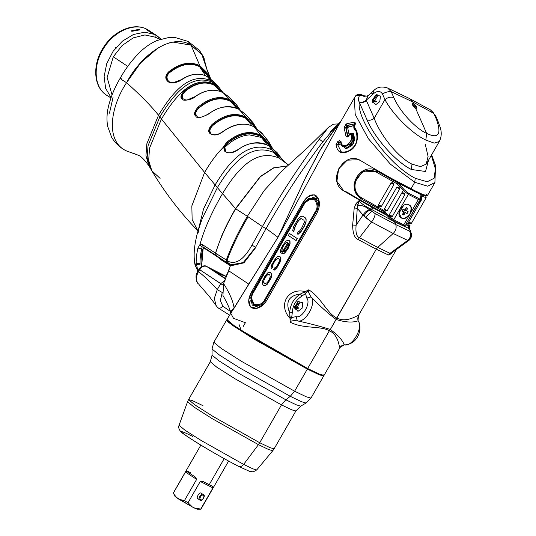<?xml version="1.0" encoding="UTF-8"?>
<svg xmlns="http://www.w3.org/2000/svg" width="536" height="536" viewBox="0 0 536 536"><rect width="100%" height="100%" fill="white"/><g stroke="black" fill="none" stroke-linecap="round" stroke-linejoin="round"><path stroke-width="0.8" d="M340.514 346.718L324.019 375.408L319.121 374.007L307.664 368.513L329.392 330.719C339.047 335.348 338.806 347.167 339.918 347.542L340.052 347.328C341.666 345.452 343.261 344.641 344.836 344.903C358.122 343.918 362.336 329.56 358.611 321.459C357.646 320.294 357.559 318.317 358.35 315.53M339.918 347.542L344.239 344.755L344.802 344.903L344.239 344.755L339.918 347.542C338.806 347.167 339.047 335.342 329.392 330.719L330.337 329.486C337.935 335.127 342.571 340.219 344.239 344.755C351.904 347.824 364.038 326.726 357.988 320.843L358.524 315.181L357.988 320.843C352.581 322.806 345.285 322.344 336.106 319.449L330.337 329.479C321.01 326.498 310.002 323.61 297.312 320.823C304.984 323.891 317.111 302.793 311.061 296.911C320.019 306.197 328.36 313.707 336.106 319.456C345.285 322.344 352.581 322.806 357.988 320.843C364.038 326.726 351.904 347.824 344.239 344.755C342.564 340.219 337.935 335.134 330.337 329.479L376.272 249.2L336.709 317.995C346.115 323.061 356.855 315.778 358.524 315.181L358.269 315.711L358.524 315.181C356.855 315.778 346.115 323.054 336.709 318.002C326.833 313.218 321.379 297.688 308.79 289.815L305.306 291.584C287.839 287.316 277.615 305.105 289.963 318.27L290.184 322.176C303.336 329.07 319.764 325.513 329.399 330.719L307.664 368.513L254.828 338.786L234.051 325.566L226.889 319.557L278.003 237.28L266.131 228.497L278.003 237.28L337.928 126.449L278.003 237.28L248.771 284.114L228.711 270.801L223.559 283.557C229.535 292.897 233.039 301.004 234.078 307.885L278.003 237.28L305.942 176.78L321.613 147.547L339.884 122.416M338.095 126.154L354.336 97.921L355.194 114.376L368.379 138.703L390.402 164.177L414.757 182.274L410.978 188.846L414.757 182.274L427.661 186.186L434.91 182.562L427.333 195.74L422.69 194.447L410.978 188.846C395.95 181.108 379.287 171.768 360.976 160.827C344.373 149.47 326.096 181.262 343.71 190.85L360.721 200.833L359.12 200.558L356.125 203.439L354.216 207.988L352.655 225.033C352.735 233.321 354.571 238.165 358.169 239.545L376.272 249.2L388.506 255.022L391.87 253.515M409.826 225.877L408.546 223.914L409.826 225.877L407.876 225.589L408.733 228.423L394.496 221.75L395.749 224.591L409.571 231.163L410.301 230.849L408.733 228.423L407.876 225.589L405.953 224.812L408.224 225.703L409.035 228.597L410.489 230.795L409.035 228.597L408.224 225.703L409.826 225.877L409.471 226.681L410.073 225.763L409.283 227.137M364.983 96.42L361.8 94.798C358.236 94.055 356.058 94.638 355.268 96.534L354.336 97.921L355.194 114.376L368.379 138.703L390.402 164.177L414.757 182.274L415.233 178.267L427.165 181.778L434.1 178.26L435.4 168.88L431.339 155.326L435.4 168.86L434.113 178.24L427.185 181.778L415.233 178.267L414.757 182.274L427.661 186.186L434.917 182.548M217.643 256.489L217.536 256.905L229.509 264.898L229.663 264.483L229.509 264.898L230.44 265.528L228.711 270.801L248.771 284.114L234.158 308.12L230.641 313.024L233.522 318.344L245.388 322.719L243.244 326.451M392.332 252.51L408.8 240.476L407.722 240.396L408.8 240.476C410.576 239.257 411.527 237.247 411.661 234.453L410.301 230.849L409.571 231.163L395.749 224.591L375.187 213.623L371.93 211.278L371.944 209.656L394.496 221.75L395.749 224.591C396.707 227.7 395.856 230.668 393.19 233.488L377.686 247.431L390.034 253.307L407.722 240.396L393.19 233.488L377.686 247.431L359.422 237.689L371.569 221.958L393.19 233.488L407.722 240.396L390.034 253.307L388.506 255.022L376.272 249.2L377.686 247.431L390.034 253.307L388.506 255.022L394.322 250.748M425.805 193.891C429.892 197.576 424.948 195.895 410.978 188.846C395.95 181.108 379.287 171.768 360.976 160.827L358.752 159.728L347.201 160.164L338.598 168.941L336.903 181.315L343.71 190.85L372.5 207.546L371.327 206.883L370.885 209.141L371.944 209.656L372.5 207.546L371.944 209.656L370.885 209.141C364.272 205.75 360.353 202.889 359.12 200.558L357.84 205.181L356.125 203.439L357.84 205.181L357.264 208.296L354.216 207.988L357.264 208.296L356.118 225.207L352.655 225.033L356.118 225.207C355.455 232.51 356.554 236.671 359.422 237.689L358.169 239.545L359.422 237.689L377.686 247.431L376.272 249.2L358.169 239.545C354.571 238.165 352.735 233.321 352.655 225.033L354.216 207.988L356.125 203.439L359.12 200.558L360.721 200.833L371.327 206.883L370.885 209.141L369.934 210.112L369.364 209.723C366.845 210.521 364.708 212.316 362.952 215.11C364.708 212.316 366.845 210.521 369.364 209.723C366.182 206.802 362.343 205.281 357.84 205.181L357.264 208.296L363.904 216.075C365.612 213.1 367.622 211.11 369.934 210.112L369.364 209.723C366.182 206.802 362.343 205.281 357.84 205.181L359.12 200.558C360.353 202.889 364.272 205.75 370.885 209.141L369.934 210.112L371.93 211.278L365.344 217.435L371.569 221.958L362.952 215.11L356.118 225.207L362.952 215.11L357.264 208.296L356.118 225.207C355.455 232.51 356.554 236.671 359.422 237.689L371.569 221.958C373.8 218.902 375.006 216.129 375.187 213.623L371.93 211.278L371.944 209.656L394.496 221.75L394.329 221.301L408.733 228.423L410.301 230.849L409.31 228.47L409.457 226.708M393.826 97.606L391.2 91.663C388.66 91.368 385.732 92.112 382.423 93.894C380.346 90.785 377.458 90.631 373.76 93.465L373.639 90.705L373.76 93.465L366.242 100.212L366.423 100.614C363.964 102.517 361.579 103.039 359.254 102.188C361.579 103.039 363.964 102.517 366.423 100.614L374.195 118.289C371.743 120.191 369.358 120.714 367.033 119.863L359.254 102.188C356.547 119.414 388.225 164.726 415.233 178.267C388.104 164.619 356.561 119.381 359.254 102.188L367.033 119.863C375.776 140.05 397.511 162.931 411.367 169.477L412.003 164.137C399.776 158.408 381.176 137.316 374.195 118.289L384.942 99.609C393.263 115.401 413.169 134.308 425.845 140.064L434.193 143.112L439.219 141.564L434.193 143.112L425.845 140.064L426.636 133.384C438.535 139.105 441.798 134.422 436.418 119.327L433.798 113.391L412.82 101.974L413.377 103.234C416.747 106.329 417.477 107.991 415.568 108.218L426.636 133.384L425.845 140.064C413.169 134.308 393.263 115.401 384.942 99.609L382.423 93.894C380.346 90.785 377.458 90.631 373.76 93.465L366.242 100.212L374.195 118.289L384.942 99.609L382.423 93.894C385.732 92.112 388.66 91.368 391.2 91.663L412.82 101.974L413.377 103.234C411.387 103.595 412.117 105.257 415.568 108.218L426.636 133.384C416.063 128.727 400.017 112.031 393.826 97.606C390.918 96.594 387.964 97.257 384.942 99.609C387.964 97.257 390.918 96.594 393.826 97.606C400.017 112.031 416.063 128.727 426.636 133.384C438.535 139.105 441.798 134.422 436.418 119.327L437.818 120.781L440.23 127.494C441.771 132.298 441.523 136.854 439.493 141.149L426.75 163.306M203.278 247.592L217.542 256.905L203.921 248.014L204.022 247.599L202.514 249.461C201.188 255.692 200.766 261.025 201.248 265.461L201.422 266.144M336.588 126.121L319.081 151.822L304.502 179.768L278.003 237.28L234.078 307.885C233.039 301.004 229.535 292.897 223.559 283.557L222.943 295.463L223.559 283.557L230.44 265.528L217.542 256.905M355.026 125.203L354.933 125.236C355.71 123.327 355.408 122.295 354.021 122.134L346.162 123.95L344.078 127.575L345.961 136.144C346.712 137.41 347.71 137.236 348.956 135.628L350.249 133.812C355.656 141.189 341.847 151.541 341.077 141.705L339.469 140.606L337.7 141.658L336.012 144.593C337.506 153.289 342.531 155.072 351.073 149.953C358.316 145.457 359.656 131.454 353.961 127.246L354.933 125.236C355.71 123.327 355.408 122.295 354.021 122.134L346.162 123.95L344.078 127.575L345.961 136.144L347.475 135.93L345.687 127.421L346.028 127.595L347.187 125.578L346.839 125.404L355.073 123.756L346.839 125.404L345.687 127.421L347.938 136.164L347.475 135.93L345.687 127.421L344.078 127.575L345.687 127.421L346.839 125.404L355.073 123.756L347.187 125.578L347.857 127.032L354.557 125.35L347.623 127.434L347.187 125.578L346.028 127.595L347.623 127.434L349.124 134.791L347.623 127.434L346.028 127.595L347.938 136.164L345.961 136.144C346.712 137.41 347.71 137.236 348.956 135.628L349.934 133.92L351.388 133.189L351.924 133.464M318.96 208.069L318.545 200.966L313.339 197.081L303.276 203.888L252.811 291.638L251.98 291.162L302.445 203.405L251.98 291.162C247.86 298.431 247.625 303.939 251.29 307.684C256.704 309.862 261.796 307.53 266.566 300.683L317.031 212.926C320.555 205.348 320.153 199.519 315.831 195.446C311.074 193.596 306.612 196.25 302.445 203.405L303.276 203.888L252.811 291.638L250.687 301.125L257.896 307.416M292.281 312.756L291.678 317.567L296.093 316.615C302.029 318.994 311.423 302.652 306.739 298.09L305.533 293.467L301.781 296.227C295.885 299.952 292.716 305.466 292.281 312.756C292.716 305.466 295.885 299.952 301.781 296.227L300.555 293.936C288.857 295.537 285.232 301.835 289.681 312.836C290.19 304.502 293.808 298.204 300.555 293.936L305.306 291.584C287.839 287.316 277.615 305.105 289.963 318.27L289.681 312.836C285.232 301.835 288.857 295.537 300.555 293.936L308.79 289.815C321.386 297.688 326.833 313.225 336.709 317.995L336.106 319.449C328.36 313.714 320.012 306.197 311.061 296.911C308.622 293.132 307.865 290.767 308.79 289.815L305.533 293.467L306.739 298.09L311.061 296.911C308.622 293.132 307.865 290.767 308.79 289.815L306.17 292.442L305.306 291.584L306.17 292.442L305.533 293.467L304.374 292.261L305.533 293.467L301.781 296.227L300.555 293.936C293.808 298.204 290.19 304.502 289.681 312.836L292.281 312.756L291.678 317.567L290.15 319.999L290.184 322.176C290.465 320.903 292.844 320.448 297.312 320.823C310.002 323.61 321.01 326.498 330.337 329.486L329.392 330.719C319.771 325.513 303.336 329.077 290.184 322.176C290.465 320.903 292.844 320.448 297.312 320.823L296.093 316.615C302.029 318.994 311.423 302.652 306.739 298.09L311.061 296.911C317.111 302.793 304.984 323.891 297.312 320.823L296.093 316.615L291.678 317.567L290.083 317.118L289.681 312.836L292.281 312.756M297.654 301.741L302.8 302.599L302.123 308.2L297.956 311.362L294.653 307.309M351.696 133.404L352.112 133.611L351.603 133.35L352.112 133.611L352.139 142.924L344.36 147.206M354.933 125.236L353.961 126.931L354.088 128.493L353.961 127.246C359.656 131.454 358.316 145.457 351.073 149.953C342.531 155.072 337.506 153.289 336.012 144.593L337.64 144.66L338.578 143.032L340.327 141.966L340.675 142.141L338.886 143.186L339.563 144.881L338.886 143.186L337.948 144.821L339.563 144.881L336.012 144.593L337.7 141.658L338.578 143.032L337.64 144.66L337.948 144.821L338.886 143.186L337.7 141.658L339.469 140.606L340.675 142.141L338.578 143.032L340.327 141.966L339.469 140.606L341.077 141.705L341.037 142.482L341.077 141.705C341.847 151.541 355.656 141.189 350.249 133.812L351.603 133.35L350.959 143.407L343.435 146.804L350.959 143.407L351.603 133.35L349.72 133.752L348.742 135.461L347.73 136.311L347.475 135.93M343.435 146.804L343.161 146.676C341.754 146.201 340.956 144.673 340.775 142.1L340.822 141.852M339.75 144.553L341.519 143.494L339.75 144.553M341.908 145.678L346.357 148.686L352.031 145.497L354.765 139.796L353.459 133.149L351.502 133.243M354.289 128.68L354.738 130.014L354.289 128.714M349.747 145.718L353.19 140.298L352.112 133.611L353.459 133.149L353.505 143.373L345.151 148.653M351.489 133.25L353.459 133.149L351.951 133.477M354.939 129.464L354.738 130.014M230.614 313.084L230.554 311.476L234.158 308.12L230.554 311.476C228.952 306.974 226.413 301.634 222.943 295.463M340.327 141.966L340.749 141.826M341.104 151.601L337.64 144.66M354.604 123.521L354.021 122.134L354.939 123.548L353.747 126.764L353.974 128.419C356.179 128.117 359.656 141.531 353.264 147.219C348.815 152.814 341.271 152.546 340.722 151.427M346.162 123.95L346.839 125.404L346.162 123.95M426.174 164.163L420.432 166.629L412.003 164.137L420.432 166.629L426.174 164.163L428.076 156.485L425.303 144.358M367.033 96.091L359.535 95.415C357.552 94.859 356.025 95.388 354.953 97.009C356.025 95.388 357.552 94.859 359.535 95.415C358.242 98.108 358.128 100.266 359.187 101.887C361.505 102.671 363.857 102.115 366.242 100.212C363.857 102.115 361.505 102.671 359.187 101.887L359.187 101.887C358.128 100.266 358.242 98.108 359.535 95.415L361.492 94.993L364.312 96.386L362.195 95.314M357.988 320.843L358.591 321.433L357.988 320.843M358.142 315.999L358.396 315.436M409.571 231.163C411.3 234.634 410.683 237.716 407.722 240.396C410.683 237.716 411.3 234.634 409.571 231.163M395.749 224.591L375.187 213.623C375.006 216.129 373.8 218.902 371.569 221.958L393.19 233.488C395.856 230.668 396.707 227.7 395.749 224.591M372.5 207.546L386.583 215.211L372.5 207.546M412.774 101.954L409.578 98.591M433.798 113.391L430.609 109.96L433.49 112.841M437.798 120.727L436.418 119.327M375.307 95.153L380.453 96.011L379.783 101.612L375.609 104.775L372.312 100.721M409.249 98.423L412.465 101.418M411.661 234.446L410.301 230.849L411.661 234.446L409.055 239.726M291.678 317.567L290.15 319.999L290.083 317.118L291.678 317.567M369.934 210.112C367.622 211.11 365.612 213.1 363.904 216.075L365.344 217.435L371.93 211.278L369.934 210.112M307.664 368.513L241.146 330.27L238.982 324.307M343.71 190.85L347.1 192.183L359.837 199.834L385.478 213.985L359.837 199.834L347.1 192.183L343.71 190.85M407.836 223.525L408.546 223.914L407.836 223.525M360.641 198.434L359.837 199.834L360.641 198.434M201.663 266.184L203.171 248.041M203.546 247.726L203.941 247.927L203.546 247.726M264.617 303.436L258.674 307.269L252.201 305.078L250.714 297.674L252.811 291.638L251.98 291.162L248.778 299.939L250.413 306.961L257.019 308.354L264.516 303.564L266.566 300.683L317.031 212.926L319.014 207.847L318.659 199.305L314.257 194.762L307.966 196.705L302.445 203.405L303.276 203.888L308.569 198.354L316.749 198.447M367.676 96.125L366.242 100.212L367.843 95.951M387.695 88.072L391.2 91.676M428.512 160.237L425.55 171.493L411.367 169.477C394.724 161.155 374.121 136.868 367.033 119.863C369.358 120.714 371.743 120.191 374.195 118.289C381.176 137.316 399.776 158.408 412.003 164.137L411.367 169.477M363.06 96.058L361.492 94.993L359.535 95.415L367.053 96.085M363.247 96.138L361.626 95.026L363.053 96.051M373.049 93.525L370.396 93.934M361.626 95.026L363.475 96.219L367.019 96.098L368.46 95.361L373.639 90.711C377.096 87.013 381.746 86.115 387.582 88.011L409.136 98.363M415.568 108.218L416.7 108.272L413.377 103.234L412.432 104.868L413.377 103.234L412.197 103.26L415.568 108.218M138.054 155.125L127.635 151.373C105.049 142.737 109.927 107.682 126.55 82.685C140.687 95.308 151.34 106.162 158.515 115.24L146.831 143.829L145.953 155.815L148.988 165.972L145.953 155.815L146.831 143.829L158.515 115.24C151.34 106.162 140.687 95.308 126.55 82.685C120.533 79.027 118.858 77.74 121.518 78.826C118.858 77.74 120.533 79.027 126.55 82.685L140.72 62.779L158.609 47.423M136.579 154.502L127.635 151.373C105.049 142.737 109.927 107.682 126.55 82.685C140.258 56.3 170.482 32.368 191.03 45.131L200.94 53.238M126.375 150.904L127.635 151.373M109.458 113.19L113.13 96.983M188.712 41.788L191.03 45.131L188.089 41.426M203.814 57.881L204.229 58.766M162.421 45.413L169.59 42.806M173.054 42.11L191.03 45.131L199.828 65.66C190.18 61.01 179.828 63.04 168.773 71.737C165.423 75.107 164.914 78.122 167.225 80.782L167.527 81.103C171.205 85.351 180.357 81.07 181.604 79.743C190.756 73.64 199.298 72.561 207.238 76.521L210.749 80.574C190.823 72.306 174.113 89.398 158.515 115.24C174.113 89.398 190.823 72.306 210.749 80.574L217.475 85.928L212.283 82.182C192.277 73.861 175.493 90.959 159.829 116.902L158.515 115.24L159.829 116.902C175.493 90.959 192.277 73.861 212.283 82.182L214.279 84.132C194.133 75.743 177.222 92.869 161.457 118.992L159.829 116.902L161.457 118.992L149.531 148.191L148.66 160.418L151.822 170.77L160.096 178.361M209.348 77.733L199.58 66.705C190.387 62.209 180.424 64.173 169.684 72.581L169.255 72.36C180.109 63.791 190.28 61.794 199.767 66.37L199.828 65.66C190.18 61.01 179.828 63.04 168.773 71.737L169.255 72.36C180.109 63.791 190.28 61.794 199.767 66.37L210.112 78.269L199.767 66.37L199.828 65.66L208.993 74.598L199.828 65.66L191.03 45.131L201.871 54.531L206.923 69.446L203.559 56.863L199.432 50.384L188.163 41.46L175.466 37.607L168.666 37.533L156.867 40.542C150.549 43.349 144.787 47.329 139.574 52.481C131.95 60.146 125.458 68.769 120.111 78.35C114.697 87.469 110.778 96.996 108.352 106.925C106.811 113.545 106.57 120.01 107.622 126.315L111.682 137.384C115.448 143.467 120.366 147.983 126.442 150.944L136.74 154.542M210.628 78.665L208.993 74.598L210.635 78.671M169.832 82.142L168.137 80.936L167.527 81.103C171.205 85.351 180.357 81.07 181.604 79.743L181.329 79.965L181.604 79.743C190.756 73.64 199.298 72.561 207.238 76.521L213.918 81.981L207.238 76.521L214.279 84.132L219.036 87.442L214.36 84.212C205.141 79.81 195.245 81.76 184.679 90.068C180.92 94.785 180.009 97.599 181.939 98.517L182.16 98.805C181.664 101.659 192.705 99.676 194.977 96.828C205.013 89.746 214.407 88.386 223.177 92.748L230.5 100.212C220.651 95.133 209.804 97.431 197.972 107.113C194.394 111.656 193.563 114.51 195.479 115.689L195.714 115.977C196.498 118.65 200.799 118.007 208.611 114.047C218.212 106.476 228.336 104.895 238.989 109.311L246.031 117.257C235.612 111.93 224.269 114.349 211.995 124.526C208.665 128.439 207.888 131.327 209.663 133.169L209.904 133.464C213.509 135.97 217.884 135.367 223.03 131.648C229.984 126.208 243.491 120.761 254.185 126.938L260.945 135.38C250.292 130.014 238.889 132.318 226.735 142.288L223.639 147.018L224.738 151.273C228.517 153.839 233.019 153.296 238.245 149.644C247.538 142.496 257.709 141.162 268.764 145.645L271.772 149.758C250.225 140.452 231.941 156.934 215.11 184.92L203.553 208.906L198.333 229.944L203.553 208.906L215.11 184.92L204.611 172.438L191.834 205.918L192.136 219.539L197.771 230.681L192.136 219.539L191.834 205.918L204.611 172.438L215.11 184.92C231.941 156.934 250.225 140.452 271.772 149.758L280.194 156.827L271.772 149.758L273.93 152.559L281.588 158.636L273.93 152.559C252.429 143.273 234.178 159.688 217.388 187.607L215.11 184.92L217.388 187.607C234.178 159.688 252.429 143.273 273.93 152.559L279.135 158.113C257.595 148.861 239.351 165.657 222.52 193.623L217.388 187.607L222.52 193.623C211.747 212.155 204.203 229.18 199.895 244.697L197.905 248.047C196.598 254.118 196.029 259.183 196.196 263.243L195.044 264.978L196.196 263.243L196.504 264.449L196.196 263.243L200.069 263.565L196.196 263.243C196.029 259.183 196.598 254.118 197.905 248.047L201.637 249.012L197.905 248.047L199.895 244.697C204.203 229.18 211.747 212.155 222.52 193.623L235.666 208.772L260.389 176.713L273.675 167.982L287.799 165.865L273.675 167.982L260.389 176.713L235.666 208.772C226.366 224.812 219.686 239.625 215.626 253.22C219.686 239.625 226.366 224.812 235.666 208.772L260.302 176.518L273.648 167.822L287.845 165.825L273.648 167.822L260.302 176.518L235.478 208.658L222.52 193.623C239.351 165.657 257.595 148.861 279.135 158.113L288.616 165.142L279.135 158.113L273.93 152.559L268.764 145.645L277.708 153.49M221.824 98.55L221.85 99.006L221.824 98.55M207.238 76.521L206.44 76.775M208.256 75.301L199.58 66.705C190.387 62.209 180.424 64.173 169.684 72.581C166.696 75.141 166.227 77.894 168.271 80.836C166.227 77.894 166.696 75.141 169.684 72.581L169.255 72.36C166.12 75.382 165.644 78.129 167.835 80.614C165.644 78.129 166.12 75.382 169.255 72.36L168.773 71.737C165.423 75.107 164.914 78.122 167.225 80.782L168.137 80.936M199.58 66.705L205.596 75.723L199.58 66.705M223.284 98.698L223.338 99.153L223.284 98.698M219.083 87.482L213.69 81.7L207.13 76.434C199.251 72.514 190.655 73.593 181.342 79.663L173.188 82.705L170.026 82.249M138.04 155.118C140.78 155.989 144.432 159.607 148.988 165.972L150.201 168.036L147.145 157.798L148.043 145.718L159.829 116.902L148.043 145.718L147.145 157.798L150.201 168.036L151.822 170.77L148.66 160.418L149.531 148.191L161.457 118.992L204.611 172.438C210.38 162.441 216.376 154.308 222.614 148.03L223.639 147.018L224.484 150.978L225.154 150.844L224.396 147.233L223.639 147.018L224.396 147.233L225.154 150.844L225.582 151.065L224.839 147.32L227.659 143.152L227.311 142.971L224.396 147.233L227.311 142.971L226.735 142.288L222.614 148.03C216.376 154.308 210.38 162.441 204.611 172.438L161.457 118.992C177.222 92.869 194.133 75.743 214.279 84.132L219.211 87.603M202.387 250.078L202.642 250.446L202.387 250.078M253.2 122.878L246.031 117.257C235.612 111.93 224.269 114.349 211.995 124.526L212.591 125.216C224.631 115.173 235.773 112.774 246.011 118.027L246.031 117.257L246.011 118.027L255.464 127.079L246.011 118.027C235.773 112.774 224.631 115.173 212.591 125.216L211.995 124.526C208.665 128.439 207.888 131.327 209.663 133.169L209.904 133.464C213.509 135.97 217.884 135.367 223.03 131.648C229.984 126.208 243.491 120.761 254.185 126.938L260.945 135.38L269.059 142.074L260.945 135.38L260.918 136.131L271.136 146.395L260.918 136.131L260.945 135.38C250.292 130.014 238.889 132.318 226.735 142.288L227.311 142.971C239.23 133.129 250.433 130.851 260.918 136.131C250.433 130.851 239.23 133.129 227.311 142.971L227.659 143.152C239.364 133.652 250.386 131.427 260.717 136.479L267.102 144.821L261.454 137.424L268.958 143.588L261.454 137.424L249.374 134.884L261.454 137.424L260.717 136.479C250.386 131.427 239.364 133.652 227.659 143.152L224.839 147.32C232.577 139.749 240.758 135.608 249.374 134.884C240.758 135.608 232.577 139.749 224.839 147.32L225.582 151.065L224.738 151.273C228.517 153.839 233.019 153.296 238.245 149.644C247.538 142.496 257.709 141.162 268.764 145.645L268.643 145.544C259.277 140.787 249.052 142.127 237.984 149.564C229.689 154.388 227.438 152.398 226.674 152.137L227.096 152.358M245.816 118.362C235.706 113.357 224.745 115.702 212.946 125.397L212.591 125.216C209.462 128.734 208.712 131.34 210.346 133.049L210.588 133.343L209.904 133.464L211.03 133.565L209.663 133.169L210.346 133.049C208.712 131.34 209.462 128.734 212.591 125.216L212.946 125.397C224.745 115.702 235.706 113.357 245.816 118.362L252.302 126.027L245.816 118.362L252.603 123.762M219.036 87.442L214.36 84.212L214.367 85.003C205.315 80.681 195.62 82.611 185.275 90.785C195.62 82.611 205.315 80.681 214.367 85.003L214.36 84.212C205.141 79.81 195.245 81.76 184.679 90.068L185.275 90.785L184.679 90.068C180.92 94.785 180.009 97.599 181.939 98.517L182.635 98.416C180.86 97.559 181.738 95.013 185.275 90.785L185.624 90.959C196.029 82.886 205.563 80.99 214.219 85.271C205.563 80.99 196.029 82.886 185.624 90.959C182.448 93.887 181.604 96.453 183.098 98.651C181.604 96.453 182.448 93.887 185.624 90.959L185.275 90.785C181.738 95.013 180.86 97.559 182.635 98.416L183.319 98.932L182.635 98.416L181.939 98.517L182.16 98.805L183.319 98.932L182.16 98.805C181.664 101.659 192.705 99.676 194.977 96.828C205.013 89.746 214.407 88.386 223.177 92.748L230.5 100.212L236.631 104.781L230.5 100.212C220.651 95.133 209.804 97.431 197.972 107.113C194.394 111.656 193.563 114.51 195.479 115.689L195.714 115.977C196.498 118.65 200.799 118.007 208.611 114.047C218.212 106.476 228.336 104.895 238.989 109.311L246.031 117.257M246.031 114.845L238.989 109.311L246.031 114.845M262.553 134.04L254.185 126.938L262.553 134.04M211.03 133.565L210.789 133.27C209.147 131.025 209.871 128.399 212.946 125.397C209.871 128.399 209.147 131.025 210.789 133.27L211.03 133.565M230.312 101.304L236.885 108.326L230.312 101.304C220.765 96.554 210.3 98.785 198.93 107.997L198.575 107.816C195.205 111.89 194.407 114.476 196.176 115.568L195.479 115.689L196.176 115.568L196.41 115.856L195.714 115.977L196.632 115.803C195.064 113.592 195.828 110.992 198.93 107.997C195.828 110.992 195.064 113.592 196.632 115.803L196.176 115.568C194.407 114.476 195.205 111.89 198.575 107.816L197.972 107.113L198.575 107.816C210.179 98.269 220.819 95.991 230.493 100.989L230.5 100.212L230.493 100.989L238.956 108.694M196.859 116.091L196.41 115.856L196.859 116.091M214.219 85.271L220.852 91.689L214.219 85.271M214.367 85.003L221.649 91.274L214.367 85.003M225.837 151.366L225.401 151.145L225.837 151.366M225.401 151.145L224.484 150.978L225.401 151.145M268.442 142.938L260.717 136.479L270.74 146.737M197.885 270.827L196.504 264.449L200.156 264.188L200.069 263.565C199.881 259.732 200.404 254.881 201.637 249.012L202.514 249.461L201.637 249.012L202.065 247.109L203.124 247.002L202.374 244.604L199.895 244.697L202.065 247.109L201.637 249.012C200.404 254.881 199.881 259.732 200.069 263.565L200.156 264.188L196.504 264.449L197.885 270.827M198.159 232.805L198.354 231.331C199.124 228.497 197.911 230.487 202.474 218.005L217.388 187.607L202.474 218.005C197.55 231.13 196.712 235.317 195.225 243.203C193.838 251.19 193.777 258.446 195.044 264.972L197.764 271.042M221.428 236.517L215.459 253.113L202.374 244.604L199.895 244.697L202.065 247.109L203.124 247.002L202.374 244.604L215.459 253.113L216.182 255.518L215.459 253.113L221.428 236.517C225.073 227.914 229.756 218.628 235.478 208.658M216.376 255.652L215.626 253.22L216.149 255.505M230.473 264.938L243.244 262.573L255.612 247.237L251.947 245.186C244.101 259.23 236.329 264.67 228.631 261.528L229.448 264.328L230.473 264.938L243.244 262.573L255.886 247.371L243.914 262.861L231.733 265.588M281.869 171.058L308.321 146.998L328.38 127.414L319.268 139.186C298.411 167.024 279.457 196.149 262.406 226.567L251.947 245.186C244.101 259.23 236.329 264.67 228.631 261.528L227.03 260.483C232.061 246.841 239.083 232.276 248.081 216.792L262.406 226.567L251.947 245.186L255.612 247.237L266.017 228.684L262.406 226.567L266.017 228.684C282.995 198.394 301.929 169.443 322.806 141.832L319.268 139.186C298.411 167.024 279.457 196.149 262.406 226.567L247.351 216.31L264.208 190.494L281.869 171.058L264.208 190.494L247.351 216.31L235.867 208.906L247.351 216.31C238.319 231.827 231.311 246.399 226.333 260.034L215.459 253.113L226.333 260.034L227.123 262.767L226.333 260.034C231.311 246.399 238.319 231.827 247.351 216.31L248.081 216.792C239.083 232.276 232.061 246.841 227.03 260.483L226.333 260.034L227.03 260.483L227.666 263.143L227.03 260.483L228.631 261.528M338.37 123.923L333.513 124.164L328.38 127.414L319.268 139.186L322.86 141.859L335.194 127.099M216.243 255.572L227.123 262.767M245.548 215.137L235.867 208.906L245.548 215.137M294.653 307.684L295.517 307.289L298.197 308.649L295.517 307.289L296.254 308.535L299.812 302.766L295.463 306.351L298.988 308.146L295.463 306.351L295.517 307.289L294.653 307.684L294.592 306.746L295.463 306.351L294.592 306.746L294.954 307.671L294.592 306.746L298.338 301.473L294.753 308.106M372.306 101.096L373.177 100.694L375.85 102.061L373.177 100.694L373.914 101.947L377.465 96.172L373.116 99.763L376.647 101.559L373.116 99.763L373.177 100.694L372.306 101.096L372.252 100.158L373.116 99.763L372.252 100.158L372.614 101.083L372.252 100.158L375.997 94.885L372.406 101.518M264.791 299.537L315.255 211.78C317.868 208.008 317.614 203.975 314.505 199.7C309.513 198.689 306.036 200.276 304.059 204.471L253.595 292.227C250.989 296.006 251.237 300.033 254.345 304.314C259.337 305.326 262.821 303.731 264.791 299.537M301.728 218.809L299.899 219.271L297.795 221.763L294.954 227.09L294.84 229.227L293.339 231.445M303.061 216.39L305.54 217.985L306.123 218.916L306.036 222.172L304.441 226.105L301.044 231.619L298.224 234.199L297.219 234.004M289.654 233.595L297.286 238.554L296.127 240.557L297.112 238.466L289.494 233.488L288.335 235.498L295.959 240.47M289.132 240.463L289.996 241.528L290.05 243.766L287.926 249.012L284.737 253.005L283.397 253.783L281.869 253.34M287.778 242.285L285.326 243.445L283.618 245.642L282.164 248.563L282.05 250.694L280.79 252.496M279.893 256.523L280.764 257.588L280.951 258.814L279.913 262.553L276.911 267.772L274.486 270.057L273.655 269.95M278.546 258.345L276.094 259.504L274.385 261.702L272.931 264.623L272.817 266.754L271.558 268.556M270.425 272.402L271.786 274.365L271.672 276.502L270.606 279.122L267.055 284.536L265.32 285.608L263.075 285.246M288.522 243.324L283.671 251.753L283.993 251.967M269.307 274.405L268.429 274.385L266.694 275.464L264.684 278.566L263.926 280.281L263.812 282.418L264.878 283.665M265.501 299.979L315.965 212.223C318.826 208.082 318.552 203.667 315.141 198.977C309.674 197.871 305.862 199.613 303.698 204.209L253.233 291.966C250.372 296.106 250.647 300.522 254.057 305.212C259.525 306.317 263.344 304.575 265.501 299.979M315.429 211.867L264.965 299.624M293.286 231.545L294.666 229.14L294.411 228.416L295.544 225.288L298.706 220.175L300.669 218.695L301.554 218.721L303.986 220.309L304.428 222.252L301.219 228.993L299.115 231.485L298.398 231.572L297.011 233.984L298.056 234.111L300.87 231.532L304.267 226.018L305.862 222.085L306.136 220.055L305.366 217.897L302.934 216.31L301.895 216.182L300.783 216.564L297.962 219.137L293.581 226.768L292.703 230.614L293.286 231.545M289.085 240.403L287.879 240.168L285.983 241.14L282.566 245.535L280.509 250.265L280.308 251.793L280.723 252.617L281.876 250.607L281.99 248.47L283.444 245.555L286.331 242.473L287.933 242.406L281.695 253.253L282.345 253.675L284.562 252.912L287.752 248.918L289.875 243.679L289.829 241.441L289.085 240.403M288.509 243.337L288.395 245.475L287.336 248.094L285.788 250.399L283.825 251.88L283.497 251.665L288.509 243.337M279.846 256.463L277.534 256.61L275.732 258.191L271.873 264.509L271.069 267.853L271.484 268.677L272.643 266.667L272.757 264.536L275.919 259.417L278.372 258.258L279.276 259.404L279.162 261.535L278.097 264.154L276.321 266.861L274.586 267.94L273.434 269.943L274.311 269.97L276.737 267.685L279.738 262.466L280.777 258.727L279.846 256.463M265.246 275.645L262.339 281.48L262.225 283.618L263.551 285.581L265.146 285.521L267.504 283.745L271.497 276.415L271.611 274.278L270.291 272.315L267.745 272.858L265.246 275.645M265.434 276.877L266.519 275.377L268.255 274.298L269.782 274.74L270.224 276.69L269.327 279.417L267.317 282.519L265.581 283.598L264.704 283.578L263.638 282.325L263.612 281.206L265.434 276.877M421.577 197.764L421.088 197.576L420.485 198.206L421.49 198.581L420.485 198.206L421.088 197.576L421.624 197.791L422.375 196.491L421.289 196.163L420.814 194.568L421.202 194.863L420.405 197.985L418.442 198.293L408.526 193.241L404.224 189.724L397.625 182.843L420.814 194.568L425.725 195.982L424.01 194.983L425.725 195.982L420.814 194.568L398.121 182.99L378.014 171.393L419.46 193.127L378.014 171.393L362.832 171.105L354.169 183.212L355.428 191.989L361.03 198.709M382.872 211.077L362.048 199.345L362.591 198.38C345.231 189.154 360.788 162.093 377.357 172.699L392.774 181.396L392.03 182.696L391.012 183.037L378.53 204.745L378.758 205.77L378.007 207.077L362.591 198.38L383.14 209.978L384.882 211.78L385.565 210.588L384.252 212.645L391.012 219.539L391.963 218.802L388.593 215.907L383.14 209.978L382.53 210.903L384.252 212.645M421.638 197.804L422.375 196.491L426.154 197.583L421.289 196.163L420.847 197.181L420.727 195.915L420.546 199.258L420.405 197.985L418.442 198.293L418.355 199.499L403.762 224.872L393.746 219.76L408.332 194.387L418.355 199.499L420.546 199.258L421.088 196.424M424.15 195.037L425.765 195.982L426.167 197.69L411.628 222.983L408.425 222.5L411.387 223.264L410.73 223.793M362.081 199.104C343.723 189.483 360.594 160.143 378.014 171.393L362.879 170.857L354.202 182.984M386.134 210.923L384.627 210.032L384.346 208.953L387.247 210.655L384.346 208.953L396.828 187.245L399.729 188.947L387.247 210.655L386.067 210.889L384.721 210.099L386.067 210.889L387.247 210.655L399.729 188.947L398.844 187.5L399.528 186.307L403.24 190.434L388.593 215.907L403.24 190.434L408.332 194.387L393.746 219.76L388.593 215.907L388.084 216.745L388.593 215.907L384.882 211.78L384.399 212.631M421.611 197.777L422.006 198.963L421.49 198.581M422.006 198.963L409.497 220.631M418.777 201.804C420.19 202.554 420.298 202.541 419.098 201.777L419.413 201.181L418.777 201.804C420.19 202.554 420.298 202.541 419.098 201.777C420.298 202.541 420.19 202.554 418.777 201.804L406.295 223.512L419.413 201.181M406.616 223.485C407.816 224.249 407.708 224.262 406.295 223.512L406.134 224.276L406.295 223.512C407.708 224.262 407.816 224.249 406.616 223.485C407.816 224.249 407.708 224.262 406.295 223.512M384.721 210.099L384.346 208.953L396.828 187.245L398 187.004L399.347 187.794L398 187.004L398.844 187.5L399.528 186.307L396.988 183.768L392.774 181.396L392.03 182.696L393.551 183.533L392.158 182.756L393.551 183.533L393.92 184.652L381.431 206.36L378.53 204.745L391.012 183.037L393.92 184.652L381.431 206.36L380.272 206.628L378.878 205.851L380.272 206.628L381.431 206.36L378.53 204.745L378.758 205.77L378.007 207.077L383.14 209.978L382.53 210.903L377.15 207.868L378.007 207.077L377.136 207.854L362.048 199.345L362.591 198.38C345.231 189.154 360.788 162.093 377.357 172.699L377.981 171.634L362.832 171.105L354.169 183.212M409.122 204.913C402.71 201.08 394.67 215.05 401.551 218.078C407.414 221.549 415.447 207.573 409.122 204.913M399.541 210.393L399.688 209.717M401.551 206.943L402 206.628M420.693 198.869L419.541 201.174L419.99 202.387L407.507 224.095L406.12 224.269L405.792 225.087L404.861 225.381L403.762 224.872L418.355 199.499L420.546 199.258M404.305 193.476L403.132 192.806L401.806 192.953L389.324 214.661L389.853 215.894L391.025 216.571L392.352 216.403L404.834 194.695L404.305 193.476L403.132 192.806L404.305 193.476L404.834 194.695L392.352 216.403L389.324 214.661L401.806 192.953L404.834 194.695L401.806 192.953L403.132 192.806L404.305 193.476M389.853 215.894L389.324 214.661L392.352 216.403L391.025 216.571L389.746 215.834M392.158 182.756L393.551 183.533L393.92 184.652L391.012 183.037L392.158 182.756M398 187.004L399.347 187.794L399.729 188.947L396.828 187.245L398 187.004M391.086 219.572L392.62 220.41L393.746 219.76L404.861 225.381L403.38 225.85L402.415 225.401L403.762 224.872L402.415 225.401L392.58 220.383L391.005 219.539L391.963 218.802L393.746 219.76L392.58 220.383M392.62 220.41L403.508 225.917L405.899 224.731M405.792 225.087L403.541 225.931M410.73 223.8L411.628 222.983L410.181 223.881L407.936 223.351M425.725 195.982L426.154 197.583M422.026 194.91L422.375 196.491M377.15 207.868L362.048 199.345C356.206 195.586 353.572 190.253 354.155 183.345L354.182 183.104M377.981 171.634L393.069 180.143L392.774 181.396L377.357 172.699L377.981 171.634M396.988 183.768L392.774 181.396L393.069 180.143L398.121 182.99L397.625 182.843L396.988 183.768L403.24 190.434L408.332 194.387L408.526 193.241L418.442 198.293L418.355 199.499L408.332 194.387L408.526 193.241L404.224 189.724L403.24 190.434L404.224 189.724L400.486 185.59L399.528 186.307L400.486 185.59L397.625 182.843L396.988 183.768M421.289 196.163L421.202 194.863L420.727 195.915M408.827 204.879C411.326 205.683 411.708 208.658 409.96 213.817C406.328 218.018 403.467 219.345 401.39 217.81L398.998 213.134L403.655 205.368M408.151 211.7L407.085 213.549L408.151 211.7L406.328 210.775L407.722 208.35L406.342 207.64L404.941 210.065L403.126 209.141L402.06 210.99L403.883 211.914L402.489 214.34L403.876 215.043L405.27 212.625L407.085 213.549L403.735 211.62L404.794 209.77L407.722 208.35L406.328 210.775L404.794 209.77L403.735 211.62L407.085 213.549L403.735 211.62L405.27 212.625L403.876 215.043L403.735 211.62L403.876 215.043L402.489 214.34L403.883 211.914L402.06 210.99L403.883 211.914L402.348 210.916L403.735 211.62L402.348 210.916L403.407 209.067L402.06 210.99L403.126 209.141M404.941 210.065L406.342 207.64L407.722 208.35L404.794 209.77M175.192 496.638L192.377 507.009L197.141 509.193M200.846 509.2L197.174 509.2L192.377 507.009L188.042 502.728L184.424 500.637L196.652 479.378L195.278 477.013L186.421 471.231L185.449 472.062L196.652 479.378L195.278 477.013L186.421 471.231L185.449 472.062L173.222 493.321L176.954 497.964L173.222 493.321L185.449 472.062L196.652 479.378L184.424 500.637L188.042 502.728L192.377 507.009L178.85 499.197L184.424 500.637L178.85 499.197L175.071 496.49M224.195 458.635L209.161 484.779L203.03 481.489L200.27 481.462L212.926 487.921L213.026 486.588L203.03 481.489L200.27 481.462L188.042 502.728L200.27 481.462L212.926 487.921L200.699 509.18L194.521 508.101L200.92 509.053L213.147 487.787M200.699 509.18L212.926 487.921L213.026 486.588L209.161 484.779L223.814 459.298M186.89 470.95L190.756 472.759M202.273 493.931L201.616 493.355C199.633 491.016 195.138 498.842 198.3 499.123L198.776 499.291M175.064 496.483L173.443 493.194M203.251 494.574L201.114 493.18L203.251 494.574C206.286 494.849 201.965 502.359 200.062 500.115C201.965 502.359 206.286 494.849 203.251 494.574L203.117 495.438L203.251 494.574C201.348 492.329 197.027 499.847 200.062 500.115L200.725 499.599C202.152 501.281 205.389 495.646 203.117 495.438C205.389 495.646 202.152 501.281 200.725 499.599C198.447 499.391 201.69 493.757 203.117 495.438C201.69 493.757 198.447 499.391 200.725 499.599L200.062 500.115C197.027 499.847 201.348 492.329 203.251 494.574M227.612 319.791L226.708 320.032L227.633 321.587L232.731 325.459L253.327 338.658L307.329 369.09L307.282 368.266L307.329 369.09L254.493 339.368L233.723 326.149L226.554 320.133L213.837 342.256L221 348.273L241.776 361.492L294.606 391.213L290.264 396.318L294.606 391.213L241.776 361.492L221 348.273L213.837 342.256L212.042 349.01L219.579 355.14L239.773 367.937L290.264 396.318L239.773 367.937L219.579 355.14L212.042 349.01L212.055 355.187L219.164 360.969L238.205 373.036L285.815 399.796L281.467 404.901L285.815 399.796L290.264 396.318L285.815 399.796L296.274 404.814L300.683 406.154L296.274 404.814L285.815 399.796L238.205 373.036L219.164 360.969L212.055 355.187L210.306 361.767L216.618 367.066L234.922 378.711L281.467 404.901L291.845 409.859L295.879 410.971L300.683 406.154L306.029 403.059L301.359 401.638L290.264 396.318L301.359 401.638L306.029 403.059L310.967 398.107L306.391 396.848L294.606 391.213L307.329 369.09L319.114 374.724L323.697 375.803L319.65 374.945L307.329 369.09L294.606 391.213L306.391 396.848L310.967 398.107L323.69 375.984M192.967 436.559C178.716 429.483 177.731 430.066 190.019 438.307C201.811 446.059 225.02 459.453 238.426 466.246C240.148 467.111 241.89 466.494 243.645 464.404L201.563 440.733L184.933 430.167L179.051 425.276C178.294 427.105 178.783 429.115 180.505 431.326C180.331 431.976 187.098 436.565 200.812 445.081C214.467 453.315 227.083 460.411 238.661 466.38L249.675 471.419L253.227 471.854L256.711 469.938L252.992 468.873L243.645 464.404L252.992 468.873L256.711 469.938L272.784 450.722L268.697 449.563L258.446 444.659L268.697 449.563L272.784 450.722L274.124 448.8L270.097 447.687L259.712 442.729L281.467 404.901L291.845 409.859L295.879 410.971L274.124 448.8L270.097 447.687L259.712 442.729L258.446 444.659L259.712 442.729L213.167 416.539L194.87 404.894L188.558 399.595L194.87 404.894L213.167 416.539L259.712 442.729L281.467 404.901L234.922 378.711L216.618 367.066L210.306 361.767L188.558 399.595L192.585 400.707L202.97 405.672M188.558 399.595L187.566 401.725L194.025 407.092L212.269 418.69L258.446 444.659L212.269 418.69L194.025 407.092L187.566 401.725L179.051 425.276L184.933 430.167L201.563 440.733L243.645 464.404L258.446 444.659L243.645 464.404C241.89 466.494 240.148 467.111 238.426 466.246M116.352 48.086L115.582 47.583L116.352 48.086M160.894 39.068L154.991 34.545L144.821 32.18L133.471 34.485L122.409 41.151L113.089 51.322L106.718 63.67L104.118 76.588L105.646 88.386L111.086 97.539L105.646 88.386L104.118 76.588L106.718 63.67L113.089 51.322L122.409 41.151L133.471 34.485L144.821 32.18L154.991 34.545L156.887 35.644L155.159 34.518M106.604 95.133L110.952 97.921L107.113 95.529C94.276 88.259 92.42 66.243 103.2 49.071C113.337 31.544 134.101 22.19 147.018 29.339L148.914 30.438L147.018 29.339C134.101 22.19 113.337 31.544 103.2 49.071C92.42 66.243 94.276 88.259 107.113 95.529L108.62 96.306L107.113 95.529M154.716 34.264L148.09 30.043C143.708 28.127 150.067 32.274 153.919 33.848L155.145 34.512M148.09 30.043L146.67 29.661L148.09 30.043L148.15 31.034L148.09 30.043L153.919 33.848M139.239 29.353L131.662 30.713L132.432 31.215L140.003 29.849L139.239 29.353M155.179 37.527L154.991 34.545L155.179 37.527M131.608 31.209L139.26 29.895M112.051 94.946L107.12 77.439L113.297 56.783L127.749 66.404L113.297 56.783L122.114 45.54L133.223 37.868L144.928 34.947L155.44 37.212L159.755 39.436M219.217 258.01L221.636 260.188L230.373 265.715L218.916 257.809M230.574 311.53L222.829 306.23L220.37 300.629L222.065 293.252L220.37 300.629L222.829 306.23C220.718 308.414 218.929 308.776 217.442 307.329C218.929 308.776 220.718 308.414 222.829 306.23L230.574 311.53M225.891 276.228L206.782 266.499C204.095 265.521 201.71 266.573 199.62 269.648L198.461 271.672C204.511 276.341 210.782 282.331 217.281 289.628L214.34 298.277L216.021 305.701L214.34 298.257L217.281 289.628L222.413 292.602L217.281 289.628L220.705 283.678L199.62 269.648C198.548 268.911 198.702 268.884 200.082 269.575C198.702 268.884 198.548 268.911 199.62 269.648L198.461 271.672C204.511 276.341 210.782 282.331 217.281 289.628L220.705 283.678L225.16 280.207L220.705 283.678L222.896 285.025L199.62 269.648C201.71 266.573 204.095 265.521 206.782 266.499L225.663 279.062L206.621 266.405M219.003 272.817L226.507 276.844L213.462 270.479L216.752 273.105L225.81 278.72L213.911 271.049L219.003 272.817L218.266 274.097L219.003 272.817M198.26 283.705C195.814 280.509 195.881 276.496 198.461 271.672C197.382 270.935 197.536 270.908 198.923 271.598C197.536 270.908 197.382 270.935 198.461 271.672C195.881 276.496 195.814 280.509 198.26 283.705L198.246 283.685C195.58 282.191 195.868 273.769 196.444 274.144L197.73 271.095L200.317 267.343C203.157 265.675 205.255 265.36 206.601 266.392M222.701 275.229L219.197 273.668M358.122 316.106L396.412 249.515M340.775 121.498L329.982 132.285M431.614 154.85L435.527 165.517L434.91 182.562M409.45 98.524L430.482 109.893L435.433 115.354L437.818 120.781M206.889 69.305L208.993 74.598M209.918 78.129L208.209 75.221M151.822 170.77C165.055 192.88 180.531 213.02 198.24 231.177M197.69 230.5L197.952 231.25M256.523 128.272L252.938 122.57L245.434 114.161L238.895 109.244C229.488 104.594 219.318 106.175 208.383 113.98C202.427 117.25 198.829 118.195 197.583 116.801M183.989 99.616L186.957 100.051L194.762 96.768C204.946 89.746 214.387 88.386 223.097 92.688L228.55 96.587L236.369 104.507L240.141 109.92M211.807 134.308C215.197 135.347 218.856 134.436 222.788 131.575C234.018 123.622 244.45 122.047 254.084 126.851L261.608 132.807L268.771 141.705L272.147 147.688M256.416 128.198L252.356 123.468M240.081 109.887L235.813 105.391M223.164 92.728L218.614 88.393M222.983 92.547L219.13 87.529M268.65 145.551L277.018 152.505L281.588 158.636L284.683 161.972L288.67 165.095M272.114 147.661L268.168 142.583M202.99 246.922L216.055 255.444M226.969 262.674L231.773 265.608M299.45 301.152L298.271 301.493M295.222 309.44L294.807 308.28M377.103 94.564L375.93 94.906M372.875 102.852L372.466 101.693M420.713 198.749L420.814 199.526L419.782 201.342M389.766 215.847L391.113 216.618M378.825 205.817L380.406 206.688M200.853 445.108L173.195 493.207M228.604 461.06L200.946 509.167M201.141 493.187L203.405 494.668M199.901 500.028L197.637 498.547M323.449 374.899L323.697 375.81M106.61 95.214C93.164 86.933 92.185 63.965 103.669 47.088C113.98 30.733 133.779 22.184 146.911 29.279L150.636 31.564M156.887 35.644L160.927 39.054M228.349 271.94L225.85 276.295M198.843 284.328L209.208 296.308L217.79 307.738L229.482 315.047M219.043 273.688L218.661 274.352"/></g></svg>
